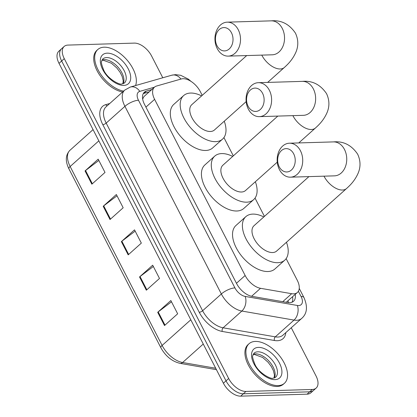 <?xml version="1.0" encoding="UTF-8"?>
<svg xmlns="http://www.w3.org/2000/svg" width="417" height="417" viewBox="0 0 417 417"><rect width="100%" height="100%" fill="white"/><g stroke="black" fill="none" stroke-linecap="round" stroke-linejoin="round"><path stroke-width="0.63" d="M202.219 95.347L200.322 91.657A15.924 8.856 48.2 0 0 181.312 78.969L156.563 86.038A15.924 8.856 48.2 0 0 154.472 87.163A15.924 8.856 48.2 0 0 154.608 99.345L245.144 275.507A15.924 8.856 48.2 0 0 260.51 288.303L291.665 293.704A15.924 8.856 48.2 0 0 293.589 293.849A15.924 8.856 48.2 0 0 297.394 292.468A15.924 8.856 48.2 0 0 297.264 280.281L286.13 258.629M286.244 302.278L297.394 292.468M154.472 87.163L143.928 96.593L142.776 98.803A15.924 12.776 74.1 0 0 142.593 98.62M264.43 216.397L255.027 198.101M233.322 155.875L223.919 137.579M151.819 89.535L146.461 91.068A15.924 8.856 48.2 0 0 144.376 92.193A15.924 8.856 48.2 0 0 144.506 104.375L236.585 283.539A15.924 8.856 48.2 0 0 251.951 296.336L287.782 302.544A15.924 8.856 48.2 0 0 289.706 302.69A15.924 8.856 48.2 0 0 293.511 301.309A15.924 8.856 48.2 0 0 295.22 294.412M292.588 296.763A15.924 8.856 -131.8 0 1 291.983 302.247M291.259 327.746L316.008 375.905A15.924 8.856 -131.8 0 1 316.138 388.086A15.924 8.856 -131.8 0 1 312.333 389.468L245.947 391.443A15.924 8.856 -131.8 0 1 228.657 378.506L64.275 58.651A15.924 8.856 -131.8 0 1 64.14 46.469A15.924 8.856 -131.8 0 1 67.945 45.088L134.331 43.107A15.924 8.856 -131.8 0 1 151.626 56.05L162.792 77.776M316.138 388.086L310.879 392.788A15.924 8.856 -131.8 0 1 307.074 394.174L240.687 396.15L243.32 393.799A15.924 8.856 -131.8 0 1 226.024 380.857L61.643 61.002A15.924 8.856 -131.8 0 1 61.513 48.82A15.924 8.856 -131.8 0 0 61.643 61.002L226.024 380.857A15.924 8.856 -131.8 0 0 243.32 393.799L309.706 391.818L243.32 393.799L245.947 391.443M313.511 390.437A15.924 8.856 -131.8 0 1 309.706 391.818A15.924 8.856 -131.8 0 0 313.511 390.437M143.271 93.606A15.924 8.856 -131.8 0 1 143.829 93.418L149.192 91.886M240.687 396.15A15.924 8.856 -131.8 0 1 223.392 383.207L59.011 63.358A15.924 8.856 -131.8 0 1 58.88 51.176L64.14 46.469M85.042 170.934L98.193 159.169L105.006 172.424L91.855 184.184L85.042 170.934A4.248 1.496 152.8 0 1 85.542 170.522L92.339 183.751M139.533 276.961L152.685 265.196L159.497 278.452L146.346 290.211L139.533 276.961A4.248 1.496 152.8 0 1 140.034 276.549L146.831 289.779M157.699 312.302L170.85 300.542L177.658 313.798L164.507 325.557L157.699 312.302A4.248 1.496 152.8 0 1 158.194 311.895L164.996 325.119M103.207 206.274L116.359 194.515L123.166 207.765L110.015 219.53L103.207 206.274A4.248 1.496 152.8 0 1 103.708 205.862L110.505 219.092M121.368 241.615L134.519 229.856L141.332 243.111L128.181 254.87L121.368 241.615A4.248 1.496 152.8 0 1 121.868 241.208L128.665 254.438M135.171 231.122L121.868 241.208M117.01 195.782L103.708 205.862M171.502 301.809L158.194 311.895M153.336 266.468L140.034 276.549M98.845 160.441L85.542 170.522M255.381 341.419A26.537 14.762 -131.8 0 1 281.319 358.203A26.537 14.762 -131.8 0 1 284.425 383.291A26.537 14.762 -131.8 0 1 278.087 385.6A26.537 14.762 -131.8 0 1 252.144 368.816A26.537 14.762 -131.8 0 1 249.043 343.728A26.537 14.762 -131.8 0 1 255.381 341.419M284.425 383.291L283.435 384.172A26.537 14.762 -131.8 0 1 277.096 386.481A26.537 14.762 -131.8 0 1 251.159 369.702A26.537 14.762 -131.8 0 1 248.052 344.609L249.043 343.728M293.677 153.826A11.676 8.788 -91.7 0 0 281.449 150.573A11.676 8.788 -91.7 0 0 279.208 166.758A11.676 8.788 -91.7 0 0 291.436 170.011A11.676 8.788 -91.7 0 0 293.677 153.826M279.416 169.599A16.988 12.781 88.3 0 1 278.499 152.335A16.988 12.781 88.3 0 1 289.429 143.208A16.988 12.781 88.3 0 1 300.459 150.782A16.988 12.781 88.3 0 1 301.376 168.041A16.988 12.781 88.3 0 1 290.441 177.168A16.988 12.781 88.3 0 1 279.416 169.599M308.914 176.615L253.979 225.743A16.988 9.45 48.2 0 0 255.965 241.797A16.988 9.45 48.2 0 0 272.567 252.54A16.988 9.45 48.2 0 0 276.622 251.065L346.522 188.552C349.707 185.648 354.669 181.108 358.172 173.118C360.773 166.883 360.606 160.576 357.666 154.196C351.489 145.085 343.415 140.988 333.459 141.9L289.429 143.208M286.469 242.256A29.195 16.242 -131.8 0 1 284.764 260.161A29.195 16.242 -131.8 0 1 277.79 262.7A29.195 16.242 -131.8 0 1 249.257 244.242A29.195 16.242 -131.8 0 1 245.842 216.642A29.195 16.242 -131.8 0 1 252.811 214.103A29.195 16.242 -131.8 0 1 263.825 216.939M284.764 260.161L274.897 268.986A29.195 16.242 -131.8 0 1 267.928 271.519A29.195 16.242 -131.8 0 1 239.394 253.062A29.195 16.242 -131.8 0 1 235.98 225.461L245.842 216.642M262.569 93.299A11.676 8.788 -91.7 0 0 250.341 90.046A11.676 8.788 -91.7 0 0 248.105 106.236A11.676 8.788 -91.7 0 0 260.333 109.489A11.676 8.788 -91.7 0 0 262.569 93.299M248.313 109.072A16.988 12.781 88.3 0 1 247.396 91.813A16.988 12.781 88.3 0 1 258.326 82.686A16.988 12.781 88.3 0 1 269.351 90.254A16.988 12.781 88.3 0 1 270.268 107.513A16.988 12.781 88.3 0 1 259.338 116.64A16.988 12.781 88.3 0 1 248.313 109.072M277.805 116.093L222.876 165.215A16.988 9.45 48.2 0 0 224.862 181.275A16.988 9.45 48.2 0 0 241.464 192.013A16.988 9.45 48.2 0 0 245.519 190.538L277.263 162.15M255.366 181.734A29.195 16.242 -131.8 0 1 253.656 199.639A29.195 16.242 -131.8 0 1 246.682 202.177A29.195 16.242 -131.8 0 1 218.154 183.715A29.195 16.242 -131.8 0 1 214.734 156.12A29.195 16.242 -131.8 0 1 221.708 153.581A29.195 16.242 -131.8 0 1 232.717 156.411M253.656 199.639L243.794 208.458A29.195 16.242 -131.8 0 1 236.82 210.997A29.195 16.242 -131.8 0 1 208.286 192.539A29.195 16.242 -131.8 0 1 204.872 164.939L214.734 156.12M231.466 32.776A11.676 8.788 -91.7 0 0 219.238 29.524A11.676 8.788 -91.7 0 0 217.002 45.714A11.676 8.788 -91.7 0 0 229.225 48.961A11.676 8.788 -91.7 0 0 231.466 32.776M217.205 48.549A16.988 12.781 88.3 0 1 216.287 31.291A16.988 12.781 88.3 0 1 227.223 22.164A16.988 12.781 88.3 0 1 238.248 29.732A16.988 12.781 88.3 0 1 239.165 46.991A16.988 12.781 88.3 0 1 228.235 56.118A16.988 12.781 88.3 0 1 217.205 48.549M246.702 55.565L191.768 104.693A16.988 9.45 48.2 0 0 193.754 120.753A16.988 9.45 48.2 0 0 210.356 131.491A16.988 9.45 48.2 0 0 214.411 130.015L246.16 101.623M224.257 121.211A29.195 16.242 -131.8 0 1 222.553 139.116A29.195 16.242 -131.8 0 1 215.579 141.65A29.195 16.242 -131.8 0 1 187.045 123.192A29.195 16.242 -131.8 0 1 183.631 95.592A29.195 16.242 -131.8 0 1 190.605 93.054A29.195 16.242 -131.8 0 1 201.614 95.889M222.553 139.116L212.686 147.936A29.195 16.242 -131.8 0 1 205.717 150.474A29.195 16.242 -131.8 0 1 177.183 132.012A29.195 16.242 -131.8 0 1 173.769 104.412L183.631 95.592M123.604 91.115A26.537 14.762 -131.8 0 1 99.668 72.662A26.537 14.762 -131.8 0 1 97.828 49.498A26.537 14.762 -131.8 0 1 104.167 47.194A26.537 14.762 -131.8 0 1 127.868 61.012A26.537 14.762 -131.8 0 1 135.577 85.542M122.619 91.995A26.537 14.762 -131.8 0 1 98.683 73.548A26.537 14.762 -131.8 0 1 96.843 50.379L97.828 49.498M282.757 301.673L291.665 293.704M288.058 300.813A15.924 10.826 99.8 0 1 288.376 302.627M251.607 296.268L260.51 288.303M236.449 283.284L245.144 275.507M145.914 107.117L154.608 99.345M154.441 87.195L139.784 91.375A10.618 5.906 48.2 0 0 138.48 100.252L234.922 287.897A10.618 5.906 48.2 0 0 245.165 296.424L297.352 305.468A10.618 5.906 48.2 0 0 298.635 305.567A10.618 5.906 48.2 0 0 301.079 296.523L298.379 291.264M301.668 318.437A21.231 11.812 -131.8 0 1 296.602 320.282A21.231 11.812 -131.8 0 1 294.032 320.089L275.293 336.847A21.231 11.812 48.2 0 0 277.858 337.04A21.231 11.812 48.2 0 0 282.929 335.195L301.668 318.437C307.141 313.662 307.902 306.698 303.946 297.55A10.618 3.743 152.8 0 0 301.079 296.523M191.075 81.43L188.354 79.131L180.717 75.3L175.494 74.643L171.752 75.216A10.618 8.517 74.1 0 1 180.921 79.079M285.822 332.61A23.884 13.287 -131.8 0 1 277.352 340.72A23.884 13.287 -131.8 0 1 274.464 340.501L222.282 331.458A23.884 13.287 -131.8 0 1 199.227 312.265L102.785 124.62A23.884 13.287 -131.8 0 1 105.72 104.657L109.749 103.505M228.657 378.506L223.392 383.207M312.333 389.468L307.074 394.174M64.275 58.651L59.011 63.358M297.352 305.468A10.618 7.219 99.8 0 1 294.032 320.089L241.85 311.046L223.111 327.804L275.293 336.847A2.653 1.804 -80.2 0 0 274.464 340.501M245.165 296.424A10.618 7.219 99.8 0 1 241.85 311.046A21.231 11.812 -131.8 0 1 221.354 293.985L202.615 310.743A21.231 11.812 48.2 0 0 223.111 327.804A2.653 1.804 -80.2 0 0 222.282 331.458M234.922 287.897A10.618 3.743 152.8 0 0 221.354 293.985L124.918 106.34L106.179 123.098L202.615 310.743A2.653 0.933 -27.2 0 1 199.227 312.265M138.48 100.252A10.618 3.743 152.8 0 0 124.918 106.34A21.231 11.812 -131.8 0 1 124.74 90.098L106.001 106.856A21.231 11.812 48.2 0 0 106.179 123.098A2.653 0.933 -27.2 0 1 102.785 124.62M105.72 104.657A2.653 2.127 -105.9 0 0 107.226 105.762M171.752 75.216L130.297 87.049A10.618 8.517 74.1 0 1 139.784 91.375M143.829 93.418L146.461 91.068M190.798 319.787L162.109 345.443A5.306 1.871 152.8 0 0 160.884 347.768L68.92 168.833A5.306 1.871 -27.2 0 1 70.15 166.508L162.109 345.443A21.231 11.812 48.2 0 0 182.604 362.503A5.306 3.607 99.8 0 1 180.066 363.363C172.007 361.424 165.612 356.227 160.884 347.768M68.92 168.833C65.141 161.134 65.49 154.947 69.973 150.266A21.231 11.812 48.2 0 0 70.15 166.508L98.839 140.852M203.261 344.03L182.604 362.503L215.704 368.242M257.842 351.807A16.18 9.002 -131.8 0 1 273.651 362.039A16.18 9.002 -131.8 0 1 275.543 377.333L272.947 378.209C271.133 379.491 258.66 373.106 254.933 364.364C252.811 358.959 252.113 356.035 252.838 355.576L253.974 353.215A16.18 9.002 -131.8 0 1 257.842 351.807M258.451 347.392A19.364 10.769 -131.8 0 1 279.479 363.129A19.364 10.769 -131.8 0 1 275.017 379.626A19.364 10.769 -131.8 0 1 253.984 363.89A19.364 10.769 -131.8 0 1 258.451 347.392M253.187 354.335A16.18 9.002 -131.8 0 1 255.538 353.866A16.18 9.002 -131.8 0 1 270.419 362.832A16.18 9.002 -131.8 0 1 274.344 377.99M323.988 176.167A16.988 9.45 48.2 0 0 324.019 176.224A16.988 9.45 48.2 0 0 342.466 190.032A16.988 9.45 48.2 0 0 346.522 188.552M334.82 175.838L334.47 175.854A16.988 12.781 -91.7 0 0 345.401 166.727A16.988 12.781 -91.7 0 0 344.484 149.468A16.988 12.781 -91.7 0 0 333.459 141.9M292.885 115.639A16.988 9.45 48.2 0 0 292.911 115.702A16.988 9.45 48.2 0 0 311.358 129.505A16.988 9.45 48.2 0 0 315.419 128.029C318.604 125.126 323.566 120.581 327.064 112.595C329.665 106.356 329.498 100.049 326.563 93.674C320.381 84.562 312.312 80.46 302.351 81.372L258.326 82.686M303.712 115.311L303.362 115.332A16.988 12.781 -91.7 0 0 314.293 106.205A16.988 12.781 -91.7 0 0 313.376 88.941A16.988 12.781 -91.7 0 0 302.351 81.372M261.777 55.117A16.988 9.45 48.2 0 0 261.808 55.18A16.988 9.45 48.2 0 0 280.255 68.982A16.988 9.45 48.2 0 0 284.311 67.507C287.495 64.599 292.458 60.058 295.961 52.068C298.562 45.834 298.395 39.526 295.455 33.146C289.278 24.035 281.209 19.938 271.248 20.85L227.223 22.164M272.609 54.789L272.259 54.804A16.988 12.781 -91.7 0 0 283.19 45.677A16.988 12.781 -91.7 0 0 282.273 28.419A16.988 12.781 -91.7 0 0 271.248 20.85M106.627 57.577A16.18 9.002 -131.8 0 1 122.436 67.809A16.18 9.002 -131.8 0 1 124.334 83.103L121.733 83.979C119.924 85.266 107.445 78.881 103.718 70.134C101.602 64.734 100.904 61.805 101.623 61.346L102.764 58.985A16.18 9.002 -131.8 0 1 106.627 57.577M107.237 53.162A19.364 10.769 -131.8 0 1 128.264 68.899A19.364 10.769 -131.8 0 1 123.802 85.396A19.364 10.769 -131.8 0 1 102.775 69.66A19.364 10.769 -131.8 0 1 107.237 53.162M101.977 60.105A16.18 9.002 -131.8 0 1 104.323 59.636A16.18 9.002 -131.8 0 1 119.205 68.602A16.18 9.002 -131.8 0 1 123.13 83.76M130.297 87.049L124.74 90.098M303.946 297.55L299.244 288.397M216.433 369.665L180.066 363.363M69.973 150.266L93.064 129.614M274.12 378.052L274.433 374.893L273.364 370.598L271.337 366.574L268.063 362.222L262.647 357.463L254.271 354.398L253.098 354.549M334.47 175.854L290.441 177.168M298.754 142.932L315.419 128.029M303.362 115.332L259.338 116.64M267.646 82.41L284.311 67.507M272.259 54.804L228.235 56.118M122.906 83.827L123.218 80.663L122.15 76.374L120.122 72.344L116.854 67.992L111.433 63.233L103.056 60.168L101.889 60.324"/></g></svg>
